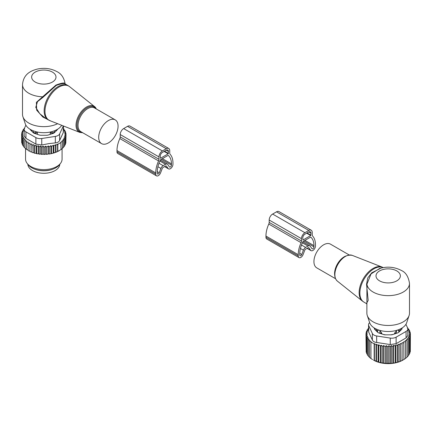 <?xml version="1.0" encoding="UTF-8"?>
<svg xmlns="http://www.w3.org/2000/svg" width="432" height="432" viewBox="0 0 432 432"><rect width="100%" height="100%" fill="white"/><g stroke="black" fill="none" stroke-linecap="round" stroke-linejoin="round"><path stroke-width="0.65" d="M335.524 278.694L316.769 267.867A13.7 7.906 -60 0 1 315.117 255.55A13.7 7.906 -60 0 1 330.464 244.145L349.218 254.972M406.069 331.42L406.069 337.921L407.851 335.529L407.851 328.936A6.086 3.515 0 0 1 406.069 331.42L396.128 337.16A6.086 3.515 0 0 1 390.247 338.072L376.666 335.972A6.086 3.515 0 0 1 372.362 333.482L368.723 325.642A6.086 3.515 180 0 1 368.518 324.734A6.086 3.515 180 0 1 369.662 322.682A18.862 10.886 0 0 0 374.846 328.32A18.862 10.886 0 0 0 393.714 331.031A18.862 10.886 0 0 0 406.701 322.688L409.104 315.495A21.308 12.301 0 0 0 409.493 313.168L409.493 283.343C408.44 276.62 405.729 272.327 401.36 270.464C394.605 266.927 387.385 266.252 379.701 268.434L371.056 273.888L366.925 284.175L366.536 284.348L367.756 277.916L371.731 272.819L381.24 268.007M409.493 283.343A21.308 12.301 0 0 1 396.338 294.71A21.308 12.301 0 0 1 373.118 292.043A21.308 12.301 0 0 1 366.925 284.175L366.876 313.168A21.308 12.301 -0 0 0 367.265 315.495A21.308 12.301 -0 0 0 373.118 321.867A21.308 12.301 0 0 0 394.427 324.929A21.308 12.301 0 0 0 409.104 315.495M367.189 287.28L366.86 287.404L368.183 300.337L366.471 303.593L363.965 302.146A19.786 11.421 -60 0 1 361.584 284.359A19.786 11.421 -60 0 1 383.211 267.597M366.86 287.404L366.536 284.348M374.825 328.304A13.392 7.733 0 0 0 374.841 329.481M401.528 329.481A13.392 7.733 0 0 0 401.549 328.304M400.523 328.855A12.479 7.204 180 0 1 398.898 331.479L398.887 332.127M393.466 334.309A12.479 7.204 180 0 1 390.749 334.832M385.619 334.832A12.479 7.204 180 0 1 384.669 334.692A12.479 7.204 180 0 1 382.903 334.309M377.482 332.127L377.476 331.479A12.479 7.204 180 0 1 375.845 328.855M394.589 333.936L394.589 333.153L396.835 330.296M398.898 331.479L398.898 330.664L398.088 329.886M377.476 331.479L377.476 330.664L378.281 329.886M379.534 330.296L379.922 330.599L379.901 333.131L381.78 333.153L379.922 330.599M381.78 333.936L381.78 333.153M386.343 363.539L387.72 363.269L387.72 346.739L386.343 345.659L385.171 346.626L385.171 363.155L386.343 363.539L386.343 345.659M410.308 350.303L410.4 333.644L409.023 332.57L410.2 332.176L408.721 331.058L409.714 330.745L408.159 329.621L408.969 329.378L408.969 330.199M409.919 352.107L410.308 351.653L410.308 335.124L409.077 334.071L410.4 333.644M409.244 353.803L409.919 353.111L409.919 336.582L408.85 335.453L410.308 335.124M408.289 355.396L409.244 354.537L409.244 338.008L408.348 336.809L409.919 336.582M407.068 356.881L408.289 355.909L408.289 339.374L407.581 338.126L409.244 338.008M405.286 358.457L407.068 357.205L407.068 340.675L406.555 339.385L408.289 339.374M403.79 359.548L405.599 358.414L405.599 341.885L405.286 340.567L407.068 340.675M387.72 363.269L391.349 363.452L395.982 362.718L400.205 361.395L403.898 359.516L403.79 341.653L405.599 341.885M403.898 359.516L402.818 360.137A20.698 11.95 0 0 1 373.55 360.137L378.718 362.2L383.692 363.28L385.171 363.155M372.557 359.564L370.942 358.538L370.942 342.004L374.171 343.872L374.425 343.645L376.051 344.66L376.483 344.282L378.097 345.346L378.718 344.801L380.333 345.913L381.143 345.222L382.698 346.345L383.692 345.508L385.171 346.626M371.196 358.684L369.571 357.453L369.571 340.918L371.196 341.782L370.942 342.004M369.571 357.329L368.388 356.27L368.388 339.741L370.003 340.54L369.571 340.918M368.388 355.99L367.4 354.98L367.4 338.45L369.009 339.196L368.388 339.741M367.4 354.467L366.655 353.614L366.655 337.084L368.21 337.754L367.4 338.45M388.951 363.582L388.951 345.686L387.72 346.739M410.2 333.488L410.2 332.176M402.089 360.531L402.089 342.635L401.987 360.499M400.205 361.395L400.205 343.499L399.892 344.817L399.892 361.346M398.158 362.124L398.158 344.234L397.645 345.524L397.645 362.054M395.982 362.718L395.982 344.822L395.275 346.075L395.275 362.605M393.703 363.161L393.703 345.265L392.807 346.464L392.807 362.993M391.349 363.452L391.349 345.557L390.274 346.685L390.274 363.215M383.692 363.28L383.692 345.508M382.698 362.875L382.698 346.345M381.143 362.826L381.143 345.222M380.333 362.448L380.333 345.913M378.718 362.2L378.718 344.801M378.097 361.876L378.097 345.346M376.483 361.433L376.483 344.282M376.051 361.19L376.051 344.66M374.425 360.547L374.425 343.645M374.171 360.401L374.171 343.872M409.714 331.803L409.714 330.745M407.538 327.791L407.981 328.693M368.518 328.304L368.08 328.45L368.08 329.422M366.655 337.084L367.648 336.247L366.169 335.653L367.346 334.692L365.969 334.184L367.297 333.185L366.066 332.705L367.524 331.803L366.449 331.247L368.021 330.442L367.124 329.821L368.788 329.125L368.08 328.45M372.362 333.482L372.362 339.984L368.723 332.143L368.518 324.734M407.819 328.579L408.969 329.378M407.36 328.266L407.981 328.088M367.124 329.821L367.124 330.901M366.449 331.247L366.449 332.467M366.066 332.705L366.066 334.114M365.969 334.184L366.169 350.989M366.169 335.653L366.169 352.188L366.655 352.798M406.069 337.921L396.128 343.661L390.247 344.569L376.666 342.468C374.468 342.252 373.032 341.42 372.362 339.984M374.333 328.012L374.333 328.509A3.046 1.755 0 0 0 374.744 329.384L377.638 332.284A3.046 1.755 0 0 0 378.751 332.926L383.767 334.595A3.046 1.755 0 0 0 385.29 334.832L391.079 334.832A3.046 1.755 0 0 0 392.602 334.595L397.618 332.926A3.046 1.755 0 0 0 398.731 332.284L401.625 329.384A3.046 1.755 0 0 0 402.035 328.509L402.035 328.012M407.851 328.936A6.086 3.515 0 0 0 407.646 328.028L405.923 324.319M388.951 345.686L390.274 346.685M391.349 345.557L392.807 346.464M393.703 345.265L395.275 346.075M395.982 344.822L397.645 345.524M398.158 344.234L399.892 344.817M400.205 343.499L401.987 343.969M402.089 342.635L403.898 342.986M298.993 257.607A3.65 2.111 -60 0 0 303.059 254.642L304.733 250.317A1.523 0.88 -60 0 1 305.667 249.156L308.027 247.795A1.523 0.88 -60 0 1 308.788 247.72A1.523 0.88 -60 0 1 308.961 247.876L310.635 250.263A3.65 2.111 -60 0 0 311.045 250.646A3.65 2.111 -60 0 0 313.864 249.669A3.65 2.111 -60 0 0 315.457 245.992L315.457 244.75A22.07 12.739 -60 0 0 312.622 236.029A3.046 1.755 -60 0 1 312.228 234.824L312.228 232.448A4.871 2.813 -60 0 0 311.218 230.218L278.937 211.577A4.871 2.813 -60 0 0 276.502 211.82L272.624 214.056A4.871 2.813 -60 0 0 269.185 220.023L269.185 222.399A3.046 1.755 -60 0 1 268.79 224.051A22.07 12.739 -60 0 0 265.955 236.05L265.955 237.292A3.65 2.111 -60 0 0 266.711 238.966L298.993 257.607A3.65 2.111 -60 0 1 298.237 255.933L265.955 237.292M298.237 255.933L298.237 254.691A22.07 12.739 -60 0 1 301.077 242.692A3.046 1.755 -60 0 0 301.466 241.04L301.466 238.658A4.871 2.813 -60 0 1 304.911 232.697L272.624 214.056M301.752 254.524L303.431 250.204A3.65 2.111 -60 0 1 305.667 247.417L308.027 246.056A3.65 2.111 -60 0 1 309.852 245.873A3.65 2.111 -60 0 1 310.262 246.256L311.942 248.643A1.523 0.88 -60 0 0 312.115 248.8A1.523 0.88 -60 0 0 313.286 248.395A1.523 0.88 -60 0 0 313.951 246.861L313.951 245.619A19.937 11.513 -60 0 0 310.802 237.184A0.61 0.351 -60 0 0 310.468 237.19L303.226 241.369A0.61 0.351 -60 0 0 302.891 241.747A19.937 11.513 -60 0 0 299.743 253.822L299.743 255.064A1.523 0.88 -60 0 0 300.062 255.76A1.523 0.88 -60 0 0 301.752 254.524L299.749 253.368M310.721 235.553L302.972 240.025L302.756 237.913A3.046 1.755 -60 0 1 304.911 234.187L308.783 231.952A3.046 1.755 -60 0 1 310.306 231.8A3.046 1.755 -60 0 1 310.937 233.194L310.721 235.553L306.634 233.194M304.911 232.697L308.783 230.456A4.871 2.813 -60 0 1 311.218 230.218M99.884 142.009A13.7 7.906 120 0 0 101.536 143.602A13.7 7.906 120 0 0 114.188 137.344A13.7 7.906 120 0 0 116.883 121.473A13.7 7.906 120 0 0 115.231 119.88A13.7 7.906 120 0 0 102.578 126.144A13.7 7.906 120 0 0 99.884 142.009M65.259 84.002L65.092 83.614C63.995 77.706 61.295 73.715 56.992 71.642C51.079 68.483 44.626 67.608 37.627 69.012C30.715 70.735 23.495 74.126 22.507 84.521L22.507 114.345A21.308 12.301 0 0 0 22.896 116.678L25.299 123.865A18.862 10.886 0 0 0 30.478 129.503A18.862 10.886 0 0 0 61.679 125.291M22.896 116.678A21.308 12.301 0 0 0 28.75 123.044A21.308 12.301 0 0 0 57.64 123.703M65.075 83.689C64.687 82.48 61.652 82.939 55.966 85.066L36.374 102.341L36.671 110.182L42.86 117.061L50.771 121.009M65.464 84.397C65.097 83.036 62.046 83.365 56.306 85.379L42.833 97.459L37.508 101.655L35.753 107.379L39.755 113.681L45.743 118.422L48.249 119.869A19.786 11.421 120 0 1 45.862 117.569A19.786 11.421 120 0 1 49.756 94.646A19.786 11.421 120 0 1 68.035 85.601L69.606 86.67A19.715 11.383 -60 0 0 51.062 94.435A19.715 11.383 -60 0 0 46.694 117.968A19.715 11.383 120 0 0 49.961 120.695L48.249 119.869M22.507 84.521A21.308 12.301 0 0 0 28.75 93.22A21.308 12.301 0 0 0 42.374 96.795L42.833 97.459M54.524 132.548L54.491 131.555A2.435 1.987 -178.3 0 0 54.065 130.945M55.787 131.285A12.479 7.204 0 0 0 56.23 130M50.22 134.368L50.22 132.959L51.16 131.83M31.401 130A12.479 7.204 0 0 0 31.838 131.285M50.22 132.959L52.099 132.937A2.435 1.404 0 0 0 54.491 131.555L54.491 132.581M37.411 134.368L37.411 132.959L36.466 131.83M33.102 132.548L33.134 131.555A2.435 1.404 0 0 0 35.527 132.937L37.411 132.959M34.263 168.961A15.979 9.229 0 0 0 39.317 170.419A15.979 9.229 0 0 0 53.368 168.961M27.842 164.284A15.979 9.229 0 0 0 39.317 172.903A15.979 9.229 0 0 0 59.789 164.284M24.181 129.017L23.031 129.816L23.841 130.054L22.286 131.182L23.279 131.49L21.8 132.608L22.977 133.002L21.6 134.082L21.692 141.296M59.27 150.655A21.611 12.479 180 0 1 59.098 150.757A21.611 12.479 180 0 1 53.449 153.101L52.801 153.279A21.611 12.479 180 0 1 51.197 153.662L50.182 153.857A21.611 12.479 180 0 1 49.901 153.905A21.611 12.479 180 0 1 48.8 154.073L48.308 153.792L47.563 154.219A21.611 12.479 180 0 1 46.283 154.327L45.657 153.965L44.912 154.391A21.611 12.479 180 0 1 43.718 154.408L43.049 153.992L42.331 154.381A21.611 12.479 180 0 1 41.234 154.321L40.651 153.862L39.857 154.197A21.611 12.479 180 0 1 38.788 154.067L38.297 153.576L37.444 153.857A21.611 12.479 180 0 1 36.407 153.652L36.018 153.133L35.111 153.355A21.611 12.479 180 0 1 34.123 153.085L33.842 152.539L32.897 152.701A21.611 12.479 180 0 1 31.963 152.366L32.108 145.249L33.842 144.666L34.355 145.957L34.355 153.041L35.111 153.355M21.6 134.082L22.923 134.503L21.692 135.556L23.15 135.886L22.081 137.014L23.652 137.246L22.756 138.44L24.419 138.564L23.711 139.811L25.445 139.817L24.932 141.107L26.714 140.999L26.401 142.317L28.21 142.09L28.102 143.419L29.911 143.073L30.013 144.401L31.795 143.937L31.963 152.366M31.795 151.805L30.823 151.902A21.611 12.479 180 0 1 29.965 151.513L30.013 144.401M29.911 143.073L29.965 151.513M29.911 150.946L28.928 150.979A21.611 12.479 180 0 1 28.399 150.676M28.102 149.958L26.401 149.402L26.401 142.317M26.401 148.84L24.932 148.198L24.932 141.107M23.711 139.811L23.711 146.896L24.932 147.604M22.756 138.44L22.756 145.53L23.711 146.259M21.8 132.608L21.8 133.92M65.831 141.982L66.031 134.617L64.654 135.13L65.831 136.091L65.831 143.176L65.097 144.094M64.465 145.611L65.345 144.607L65.345 137.516L63.79 138.186L64.6 138.883L64.6 145.973L63.472 147.118M53.449 153.101L57.575 151.535L61.058 149.526L60.804 142.214L62.429 141.356L62.429 148.441L60.804 149.672M62.429 148.316L63.612 147.258L63.612 140.173L61.997 140.972L62.429 141.356M53.282 153.004L53.282 145.238L53.903 145.778L53.903 152.869M52.801 153.279L51.197 153.662M50.857 153.468L50.857 145.654L51.667 146.351L51.667 153.436M50.182 153.857L48.8 154.073M48.308 153.792L48.308 145.946L49.302 146.777L49.302 153.868M47.563 154.219L46.283 154.327M45.657 153.965L45.657 146.097L46.829 147.058L46.829 154.143M44.912 154.391L43.718 154.408M43.049 153.992L43.049 146.124L44.28 147.177L44.28 154.262M43.049 146.124L41.726 147.118L41.726 154.208L42.331 154.381M41.234 154.321L41.726 154.208M40.651 153.862L40.651 145.989L41.726 147.118M40.651 145.989L39.193 146.896L39.193 153.986L39.857 154.197M38.788 154.067L39.193 153.986M38.297 153.576L38.297 145.703L39.193 146.896M38.297 145.703L36.725 146.507L36.725 153.592L37.444 153.857M36.407 153.652L36.725 153.592M36.018 153.133L36.018 145.26L36.725 146.507M36.018 145.26L34.355 145.957M33.842 144.666L33.842 152.539M32.897 152.701L32.108 152.339M30.823 151.902L30.013 151.492M28.102 143.419L28.102 150.509L28.928 150.979M22.799 144.833L22.081 144.104L22.081 137.014M22.356 143.424L21.692 142.641L21.692 135.556M22.286 131.182L22.286 132.241M23.031 129.816L23.031 130.637M24.64 128.704L24.019 128.525L24.019 129.125M61.058 142.441L57.829 144.304L57.829 151.389M57.575 151.535L57.575 144.077L55.949 145.098L55.949 152.183M53.903 145.778L55.517 144.715L55.517 152.42M24.462 128.223L24.019 128.525M24.149 129.368A6.086 3.515 180 0 0 25.931 131.857L35.872 137.597A6.086 3.515 180 0 0 41.753 138.505L55.334 136.404L55.334 142.906L48.956 143.602L41.753 145.006L35.872 144.094L25.931 138.353L24.149 135.967L24.149 129.368A6.086 3.515 180 0 1 24.354 128.461L25.882 125.172M55.334 136.404A6.086 3.515 0 0 0 59.638 133.92L63.277 126.079L63.277 132.575L59.638 140.416C58.968 141.858 57.532 142.684 55.334 142.906M60.485 163.388L59.362 164.835A17.032 9.833 180 0 1 48.611 170.257A17.032 9.833 180 0 1 28.264 164.835L27.146 163.388A18.263 10.546 0 0 0 48.956 169.198A18.263 10.546 0 0 0 60.485 163.388A18.263 10.546 0 0 0 62.078 159.084L62.078 148.721M30.002 129.217A3.046 1.755 0 0 0 30.375 129.821L33.269 132.716A3.046 1.755 0 0 0 34.382 133.358L39.398 135.032A3.046 1.755 0 0 0 40.921 135.265L46.71 135.265A3.046 1.755 0 0 0 48.233 135.032L53.249 133.358A3.046 1.755 0 0 0 54.362 132.716L57.256 129.821A3.046 1.755 0 0 0 57.629 129.217M63.277 132.575L63.482 125.998M25.553 148.64L25.553 159.084A18.263 10.546 0 0 0 27.146 163.388M55.517 144.715L55.949 145.098M64.6 138.883L62.991 139.628L63.612 140.173M65.831 136.091L64.352 136.679L65.345 137.516M63.482 128.736L63.92 128.887L63.212 129.557L64.876 130.259L63.979 130.874L65.551 131.679L64.476 132.235L65.934 133.142L64.703 133.618L66.031 134.617M50.857 145.654L49.302 146.777M53.282 145.238L51.667 146.351M31.795 143.937L32.108 145.249M45.657 146.097L44.28 147.177M48.308 145.946L46.829 147.058M65.934 133.142L65.934 134.546M65.551 131.679L65.551 132.899M64.876 130.259L64.876 131.333M63.92 128.887L63.92 129.854M156.492 175.851A3.65 2.111 -60 0 0 160.553 172.886L162.232 168.566A1.523 0.88 -60 0 1 163.166 167.405L165.526 166.045A1.523 0.88 -60 0 1 166.288 165.969A1.523 0.88 -60 0 1 166.455 166.126L168.134 168.512A3.65 2.111 -60 0 0 168.545 168.89A3.65 2.111 -60 0 0 171.358 167.913A3.65 2.111 -60 0 0 172.951 164.241L172.951 162.994A22.07 12.739 -60 0 0 170.116 154.273A3.046 1.755 -60 0 1 169.727 153.068L169.727 150.692A4.871 2.813 -60 0 0 168.718 148.462L129.973 126.095A4.871 2.813 -60 0 0 127.543 126.338L123.665 128.574A4.871 2.813 -60 0 0 120.22 134.541L120.22 136.917A3.046 1.755 -60 0 1 119.831 138.569A22.07 12.739 -60 0 0 116.991 150.568L116.991 151.81A3.65 2.111 -60 0 0 117.752 153.484L156.492 175.851A3.65 2.111 -60 0 1 155.736 174.177L116.991 151.81M155.736 174.177L155.736 172.935A22.07 12.739 -60 0 1 158.571 160.942A3.046 1.755 -60 0 0 158.965 159.284L158.965 156.908A4.871 2.813 -60 0 1 162.405 150.941L123.665 128.574M159.251 172.773L160.925 168.448A3.65 2.111 -60 0 1 163.166 165.667L165.526 164.3A3.65 2.111 -60 0 1 167.351 164.122A3.65 2.111 -60 0 1 167.762 164.5L169.441 166.887A1.523 0.88 -60 0 0 169.609 167.049A1.523 0.88 -60 0 0 170.78 166.639A1.523 0.88 -60 0 0 171.445 165.11L171.445 163.863A19.937 11.513 -60 0 0 168.296 155.428A0.61 0.351 -60 0 0 167.962 155.439L160.726 159.619A0.61 0.351 -60 0 0 160.391 159.997A19.937 11.513 -60 0 0 157.243 172.066L157.243 173.308A1.523 0.88 -60 0 0 157.556 174.004A1.523 0.88 -60 0 0 159.251 172.773L157.248 171.617M168.221 153.803L160.472 158.274L160.256 156.163A3.046 1.755 -60 0 1 162.405 152.431L166.282 150.196A3.046 1.755 -60 0 1 167.805 150.044A3.046 1.755 -60 0 1 168.431 151.438L168.221 153.803L164.128 151.438M162.405 150.941L166.282 148.705A4.871 2.813 -60 0 1 168.718 148.462M352.199 255.35A14.915 8.613 120 0 0 336.161 268.099A14.915 8.613 -60 0 0 337.343 281.086C334.352 278.262 333.887 273.85 335.95 267.856C340.249 258.439 345.67 254.27 352.199 255.35L382.039 267.052A19.715 11.383 120 0 0 360.839 283.905A19.715 11.383 -60 0 0 362.394 301.077L363.965 302.146M334.697 275.125A13.7 7.906 -60 0 1 335.777 267.478A13.7 7.906 -60 0 1 345.719 256.041M396.792 270.918A12.177 7.031 0 0 0 379.577 270.918A12.177 7.031 0 0 0 379.577 280.859A12.177 7.031 0 0 0 396.792 280.859A12.177 7.031 0 0 0 396.792 270.918M377.509 332.149L377.509 331.749A2.435 1.987 -1.7 0 1 378.697 330.032M377.476 330.664L377.509 331.749A2.435 1.404 0 0 0 377.962 332.543M379.145 333.056A2.435 1.404 0 0 0 379.901 333.131L379.901 333.304M397.678 330.032A2.435 1.987 1.7 0 1 398.866 331.749L398.898 330.664M396.473 333.304L396.446 330.599M394.589 333.153L396.473 333.131A2.435 1.404 0 0 0 397.224 333.056M398.412 332.543A2.435 1.404 0 0 0 398.866 331.749L398.866 332.149M368.723 325.642L368.723 332.143M396.128 337.16L396.128 343.661M376.666 335.972L376.666 342.468M390.247 338.072L390.247 344.569M301.466 241.04L269.185 222.399M301.466 238.658L269.185 220.023M313.951 245.619L304.911 240.397M313.951 246.861L303.836 241.024M308.027 246.056L302.389 242.8M305.667 247.417L301.477 244.998M303.431 250.204L300.418 248.459M301.077 242.692L268.79 224.051M298.237 254.691L265.955 236.05M308.961 247.876L308.567 247.649M310.635 250.263L307.195 248.276M308.783 230.456L276.502 211.82M310.937 233.194L308.783 231.952M310.937 235.181L307.06 232.945M82.782 132.775L79.801 132.397A14.915 8.613 120 0 1 77.328 130.334A14.915 8.613 -60 0 1 80.633 112.531A14.915 8.613 -60 0 1 94.657 106.661A14.915 8.613 -60 0 1 95.839 107.973M96.034 108.794A14.31 8.262 120 0 0 95.99 108.734A14.31 8.262 120 0 0 82.264 112.007A14.31 8.262 120 0 0 78.235 130.189A14.31 8.262 120 0 0 82.334 132.521M115.231 119.88L94.57 107.951A13.7 7.906 120 0 0 81.918 114.21A13.7 7.906 120 0 0 79.223 130.081A13.7 7.906 120 0 0 80.876 131.674L101.536 143.602M35.208 82.037A12.177 7.031 0 0 0 52.423 82.037A12.177 7.031 0 0 0 52.423 72.095A12.177 7.031 0 0 0 35.208 72.095A12.177 7.031 0 0 0 35.208 82.037M52.099 133.742L52.088 131.587M35.543 131.587L35.527 133.742M33.134 132.581L33.134 131.555A2.435 1.987 -1.7 0 1 33.566 130.945M41.753 138.505L41.753 145.006M25.931 131.857L25.931 138.353M35.872 137.597L35.872 144.094M59.638 133.92L59.638 140.416M158.965 159.284L120.22 136.917M158.965 156.908L120.22 134.541M171.445 163.863L162.405 158.647M171.445 165.11L161.33 159.268M165.526 164.3L159.889 161.05M163.166 165.667L158.976 163.247M160.925 168.448L157.918 166.709M158.571 160.942L119.831 138.569M155.736 172.935L116.991 150.568M166.455 166.126L166.061 165.899M168.134 168.512L164.689 166.525M166.282 148.705L127.543 126.338M168.431 151.438L166.282 150.196M168.431 153.425L164.56 151.189M383.233 267.597L382.039 267.052M369.668 322.688L367.265 315.495M337.343 281.086L362.394 301.077M366.876 304.285L366.471 303.593M309.852 245.873L302.854 241.834M311.045 250.646L307.071 248.351M96.476 109.053L94.657 106.661L69.606 86.67M79.801 132.397L49.961 120.695M65.243 83.986L68.035 85.601M59.098 150.757L59.443 150.557M167.351 164.122L160.348 160.078M168.545 168.89L164.565 166.595"/></g></svg>
